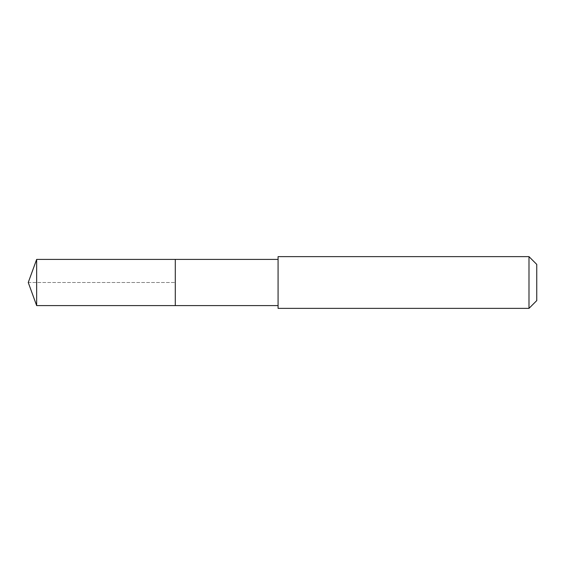 <?xml version="1.0" encoding="UTF-8"?>
<svg xmlns="http://www.w3.org/2000/svg" width="565" height="565" viewBox="0 0 565 565"><rect width="100%" height="100%" fill="white"/><g stroke="black" fill="none" stroke-linecap="round" stroke-linejoin="round"><path stroke-width="0.42" stroke-dasharray="2.83 2.12" d="M175.291 259.399L175.291 305.601L175.291 259.399M36.654 305.601L36.654 259.399M278.079 305.601L278.079 259.399L278.079 305.601M278.079 308.37L278.079 256.63M528.988 256.63L528.988 308.37M536.75 264.392L536.75 300.608M28.25 282.5L175.291 282.5L28.25 282.5"/><path stroke-width="0.85" d="M278.079 259.399L36.654 259.399L36.654 305.601L175.291 305.601L175.291 259.399L175.291 305.601L278.079 305.601M36.654 305.601L28.25 282.5L36.654 259.399M278.079 256.63L278.079 308.37L528.988 308.37L528.988 256.63L278.079 256.63M528.988 256.63L536.75 264.392L536.75 300.608L528.988 308.37"/></g></svg>
